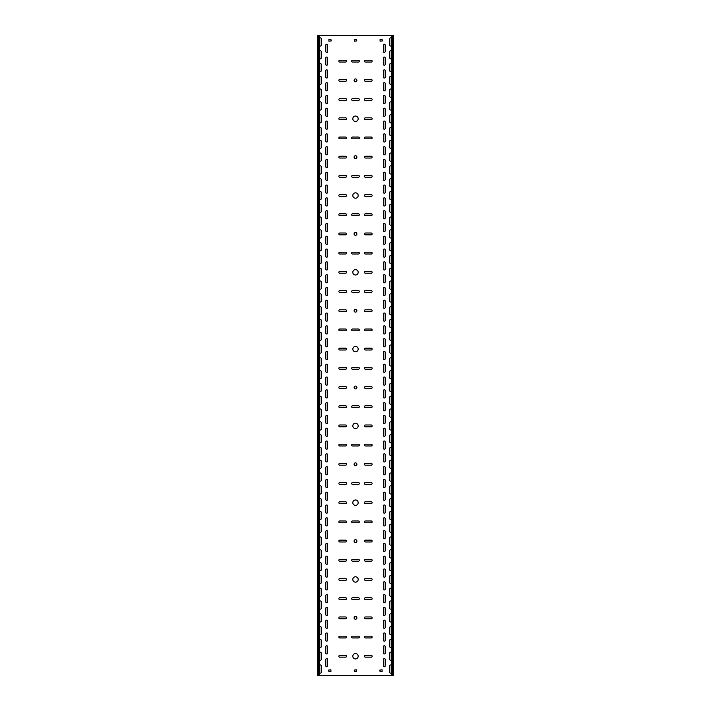 <?xml version="1.0" encoding="UTF-8"?>
<svg xmlns="http://www.w3.org/2000/svg" width="711" height="711" viewBox="0 0 711 711"><rect width="100%" height="100%" fill="white"/><g stroke="black" fill="none" stroke-linecap="round" stroke-linejoin="round"><path stroke-width="1.07" d="M355.5 346.417A2.684 2.684 0 0 0 352.816 349.101A2.684 2.684 0 0 0 355.5 351.785A2.684 2.684 0 0 0 358.184 349.101A2.684 2.684 0 0 0 355.5 346.417M355.5 423.205A2.684 2.684 0 0 0 352.816 425.889A2.684 2.684 0 0 0 355.5 428.573A2.684 2.684 0 0 0 358.184 425.889A2.684 2.684 0 0 0 355.5 423.205M355.5 386.091A1.404 1.404 0 0 0 354.096 387.495A1.404 1.404 0 0 0 355.5 388.899A1.404 1.404 0 0 0 356.904 387.495A1.404 1.404 0 0 0 355.5 386.091M355.5 269.629A2.684 2.684 0 0 0 352.816 272.313A2.684 2.684 0 0 0 355.5 274.997A2.684 2.684 0 0 0 358.184 272.313A2.684 2.684 0 0 0 355.5 269.629M355.5 232.515A1.404 1.404 0 0 0 354.096 233.919A1.404 1.404 0 0 0 355.5 235.323A1.404 1.404 0 0 0 356.904 233.919A1.404 1.404 0 0 0 355.5 232.515M355.5 309.303A1.404 1.404 0 0 0 354.096 310.707A1.404 1.404 0 0 0 355.5 312.111A1.404 1.404 0 0 0 356.904 310.707A1.404 1.404 0 0 0 355.5 309.303M355.5 576.781A2.684 2.684 0 0 0 352.816 579.465A2.684 2.684 0 0 0 355.5 582.149A2.684 2.684 0 0 0 358.184 579.465A2.684 2.684 0 0 0 355.5 576.781M355.5 539.667A1.404 1.404 0 0 0 354.096 541.071A1.404 1.404 0 0 0 355.5 542.475A1.404 1.404 0 0 0 356.904 541.071A1.404 1.404 0 0 0 355.5 539.667M355.5 616.455A1.404 1.404 0 0 0 354.096 617.859A1.404 1.404 0 0 0 355.5 619.263A1.404 1.404 0 0 0 356.904 617.859A1.404 1.404 0 0 0 355.5 616.455M355.5 462.879A1.404 1.404 0 0 0 354.096 464.283A1.404 1.404 0 0 0 355.5 465.687A1.404 1.404 0 0 0 356.904 464.283A1.404 1.404 0 0 0 355.5 462.879M355.5 499.993A2.684 2.684 0 0 0 352.816 502.677A2.684 2.684 0 0 0 355.5 505.361A2.684 2.684 0 0 0 358.184 502.677A2.684 2.684 0 0 0 355.5 499.993M355.5 78.939A1.404 1.404 0 0 0 354.096 80.343A1.404 1.404 0 0 0 355.5 81.747A1.404 1.404 0 0 0 356.904 80.343A1.404 1.404 0 0 0 355.5 78.939M355.5 116.053A2.684 2.684 0 0 0 352.816 118.737A2.684 2.684 0 0 0 355.5 121.421A2.684 2.684 0 0 0 358.184 118.737A2.684 2.684 0 0 0 355.5 116.053M355.5 192.841A2.684 2.684 0 0 0 352.816 195.525A2.684 2.684 0 0 0 355.5 198.209A2.684 2.684 0 0 0 358.184 195.525A2.684 2.684 0 0 0 355.5 192.841M355.5 155.727A1.404 1.404 0 0 0 354.096 157.131A1.404 1.404 0 0 0 355.5 158.535A1.404 1.404 0 0 0 356.904 157.131A1.404 1.404 0 0 0 355.5 155.727M355.5 653.569A2.684 2.684 0 0 0 352.816 656.253A2.684 2.684 0 0 0 355.5 658.937A2.684 2.684 0 0 0 358.184 656.253A2.684 2.684 0 0 0 355.5 653.569M326.705 385.193A0.898 0.898 0 0 0 327.602 384.296L327.602 377.897A0.898 0.898 0 0 0 326.705 376.999A0.898 0.898 0 0 0 325.807 377.897L325.807 384.296A0.898 0.898 0 0 0 326.705 385.193M384.296 397.991A0.898 0.898 0 0 0 385.193 397.094L385.193 390.695A0.898 0.898 0 0 0 384.296 389.797A0.898 0.898 0 0 0 383.398 390.695L383.398 397.094A0.898 0.898 0 0 0 384.296 397.991M326.705 397.991A0.898 0.898 0 0 0 327.602 397.094L327.602 390.695A0.898 0.898 0 0 0 326.705 389.797A0.898 0.898 0 0 0 325.807 390.695L325.807 397.094A0.898 0.898 0 0 0 326.705 397.991M384.296 423.587A0.898 0.898 0 0 0 385.193 422.69L385.193 416.291A0.898 0.898 0 0 0 384.296 415.393A0.898 0.898 0 0 0 383.398 416.291L383.398 422.69A0.898 0.898 0 0 0 384.296 423.587M326.705 359.597A0.898 0.898 0 0 0 327.602 358.7L327.602 352.3A0.898 0.898 0 0 0 326.705 351.403A0.898 0.898 0 0 0 325.807 352.3L325.807 358.7A0.898 0.898 0 0 0 326.705 359.597M384.296 372.395A0.898 0.898 0 0 0 385.193 371.498L385.193 365.099A0.898 0.898 0 0 0 384.296 364.201A0.898 0.898 0 0 0 383.398 365.099L383.398 371.498A0.898 0.898 0 0 0 384.296 372.395M326.705 372.395A0.898 0.898 0 0 0 327.602 371.498L327.602 365.099A0.898 0.898 0 0 0 326.705 364.201A0.898 0.898 0 0 0 325.807 365.099L325.807 371.498A0.898 0.898 0 0 0 326.705 372.395M384.296 385.193A0.898 0.898 0 0 0 385.193 384.296L385.193 377.897A0.898 0.898 0 0 0 384.296 376.999A0.898 0.898 0 0 0 383.398 377.897L383.398 384.296A0.898 0.898 0 0 0 384.296 385.193M326.705 436.385A0.898 0.898 0 0 0 327.602 435.488L327.602 429.089A0.898 0.898 0 0 0 326.705 428.191A0.898 0.898 0 0 0 325.807 429.089L325.807 435.488A0.898 0.898 0 0 0 326.705 436.385M384.296 461.981A0.898 0.898 0 0 0 385.193 461.083L385.193 454.685A0.898 0.898 0 0 0 384.296 453.787A0.898 0.898 0 0 0 383.398 454.685L383.398 461.083A0.898 0.898 0 0 0 384.296 461.981M326.705 449.183A0.898 0.898 0 0 0 327.602 448.286L327.602 441.887A0.898 0.898 0 0 0 326.705 440.989A0.898 0.898 0 0 0 325.807 441.887L325.807 448.286A0.898 0.898 0 0 0 326.705 449.183M384.296 474.779A0.898 0.898 0 0 0 385.193 473.882L385.193 467.483A0.898 0.898 0 0 0 384.296 466.585A0.898 0.898 0 0 0 383.398 467.483L383.398 473.882A0.898 0.898 0 0 0 384.296 474.779M326.705 410.789A0.898 0.898 0 0 0 327.602 409.892L327.602 403.493A0.898 0.898 0 0 0 326.705 402.595A0.898 0.898 0 0 0 325.807 403.493L325.807 409.892A0.898 0.898 0 0 0 326.705 410.789M384.296 436.385A0.898 0.898 0 0 0 385.193 435.488L385.193 429.089A0.898 0.898 0 0 0 384.296 428.191A0.898 0.898 0 0 0 383.398 429.089L383.398 435.488A0.898 0.898 0 0 0 384.296 436.385M326.705 423.587A0.898 0.898 0 0 0 327.602 422.69L327.602 416.291A0.898 0.898 0 0 0 326.705 415.393A0.898 0.898 0 0 0 325.807 416.291L325.807 422.69A0.898 0.898 0 0 0 326.705 423.587M384.296 449.183A0.898 0.898 0 0 0 385.193 448.286L385.193 441.887A0.898 0.898 0 0 0 384.296 440.989A0.898 0.898 0 0 0 383.398 441.887L383.398 448.286A0.898 0.898 0 0 0 384.296 449.183M326.705 282.809A0.898 0.898 0 0 0 327.602 281.911L327.602 275.512A0.898 0.898 0 0 0 326.705 274.615A0.898 0.898 0 0 0 325.807 275.512L325.807 281.911A0.898 0.898 0 0 0 326.705 282.809M384.296 295.607A0.898 0.898 0 0 0 385.193 294.71L385.193 288.31A0.898 0.898 0 0 0 384.296 287.413A0.898 0.898 0 0 0 383.398 288.31L383.398 294.71A0.898 0.898 0 0 0 384.296 295.607M326.705 295.607A0.898 0.898 0 0 0 327.602 294.71L327.602 288.31A0.898 0.898 0 0 0 326.705 287.413A0.898 0.898 0 0 0 325.807 288.31L325.807 294.71A0.898 0.898 0 0 0 326.705 295.607M384.296 308.405A0.898 0.898 0 0 0 385.193 307.507L385.193 301.109A0.898 0.898 0 0 0 384.296 300.211A0.898 0.898 0 0 0 383.398 301.109L383.398 307.507A0.898 0.898 0 0 0 384.296 308.405M326.705 257.213A0.898 0.898 0 0 0 327.602 256.315L327.602 249.917A0.898 0.898 0 0 0 326.705 249.019A0.898 0.898 0 0 0 325.807 249.917L325.807 256.315A0.898 0.898 0 0 0 326.705 257.213M384.296 270.011A0.898 0.898 0 0 0 385.193 269.114L385.193 262.715A0.898 0.898 0 0 0 384.296 261.817A0.898 0.898 0 0 0 383.398 262.715L383.398 269.114A0.898 0.898 0 0 0 384.296 270.011M326.705 270.011A0.898 0.898 0 0 0 327.602 269.114L327.602 262.715A0.898 0.898 0 0 0 326.705 261.817A0.898 0.898 0 0 0 325.807 262.715L325.807 269.114A0.898 0.898 0 0 0 326.705 270.011M384.296 282.809A0.898 0.898 0 0 0 385.193 281.911L385.193 275.512A0.898 0.898 0 0 0 384.296 274.615A0.898 0.898 0 0 0 383.398 275.512L383.398 281.911A0.898 0.898 0 0 0 384.296 282.809M326.705 334.001A0.898 0.898 0 0 0 327.602 333.103L327.602 326.705A0.898 0.898 0 0 0 326.705 325.807A0.898 0.898 0 0 0 325.807 326.705L325.807 333.103A0.898 0.898 0 0 0 326.705 334.001M384.296 346.799A0.898 0.898 0 0 0 385.193 345.901L385.193 339.502A0.898 0.898 0 0 0 384.296 338.605A0.898 0.898 0 0 0 383.398 339.502L383.398 345.901A0.898 0.898 0 0 0 384.296 346.799M326.705 346.799A0.898 0.898 0 0 0 327.602 345.901L327.602 339.502A0.898 0.898 0 0 0 326.705 338.605A0.898 0.898 0 0 0 325.807 339.502L325.807 345.901A0.898 0.898 0 0 0 326.705 346.799M384.296 359.597A0.898 0.898 0 0 0 385.193 358.7L385.193 352.3A0.898 0.898 0 0 0 384.296 351.403A0.898 0.898 0 0 0 383.398 352.3L383.398 358.7A0.898 0.898 0 0 0 384.296 359.597M326.705 308.405A0.898 0.898 0 0 0 327.602 307.507L327.602 301.109A0.898 0.898 0 0 0 326.705 300.211A0.898 0.898 0 0 0 325.807 301.109L325.807 307.507A0.898 0.898 0 0 0 326.705 308.405M384.296 321.203A0.898 0.898 0 0 0 385.193 320.305L385.193 313.906A0.898 0.898 0 0 0 384.296 313.009A0.898 0.898 0 0 0 383.398 313.906L383.398 320.305A0.898 0.898 0 0 0 384.296 321.203M326.705 321.203A0.898 0.898 0 0 0 327.602 320.305L327.602 313.906A0.898 0.898 0 0 0 326.705 313.009A0.898 0.898 0 0 0 325.807 313.906L325.807 320.305A0.898 0.898 0 0 0 326.705 321.203M384.296 334.001A0.898 0.898 0 0 0 385.193 333.103L385.193 326.705A0.898 0.898 0 0 0 384.296 325.807A0.898 0.898 0 0 0 383.398 326.705L383.398 333.103A0.898 0.898 0 0 0 384.296 334.001M326.705 589.961A0.898 0.898 0 0 0 327.602 589.063L327.602 582.665A0.898 0.898 0 0 0 326.705 581.767A0.898 0.898 0 0 0 325.807 582.665L325.807 589.063A0.898 0.898 0 0 0 326.705 589.961M384.296 615.557A0.898 0.898 0 0 0 385.193 614.66L385.193 608.26A0.898 0.898 0 0 0 384.296 607.363A0.898 0.898 0 0 0 383.398 608.26L383.398 614.66A0.898 0.898 0 0 0 384.296 615.557M326.705 602.759A0.898 0.898 0 0 0 327.602 601.862L327.602 595.462A0.898 0.898 0 0 0 326.705 594.565A0.898 0.898 0 0 0 325.807 595.462L325.807 601.862A0.898 0.898 0 0 0 326.705 602.759M384.296 628.355A0.898 0.898 0 0 0 385.193 627.457L385.193 621.058A0.898 0.898 0 0 0 384.296 620.161A0.898 0.898 0 0 0 383.398 621.058L383.398 627.457A0.898 0.898 0 0 0 384.296 628.355M326.705 564.365A0.898 0.898 0 0 0 327.602 563.467L327.602 557.068A0.898 0.898 0 0 0 326.705 556.171A0.898 0.898 0 0 0 325.807 557.068L325.807 563.467A0.898 0.898 0 0 0 326.705 564.365M384.296 589.961A0.898 0.898 0 0 0 385.193 589.063L385.193 582.665A0.898 0.898 0 0 0 384.296 581.767A0.898 0.898 0 0 0 383.398 582.665L383.398 589.063A0.898 0.898 0 0 0 384.296 589.961M326.705 577.163A0.898 0.898 0 0 0 327.602 576.265L327.602 569.867A0.898 0.898 0 0 0 326.705 568.969A0.898 0.898 0 0 0 325.807 569.867L325.807 576.265A0.898 0.898 0 0 0 326.705 577.163M384.296 602.759A0.898 0.898 0 0 0 385.193 601.862L385.193 595.462A0.898 0.898 0 0 0 384.296 594.565A0.898 0.898 0 0 0 383.398 595.462L383.398 601.862A0.898 0.898 0 0 0 384.296 602.759M384.296 666.749A0.898 0.898 0 0 0 385.193 665.852L385.193 659.452A0.898 0.898 0 0 0 384.296 658.555A0.898 0.898 0 0 0 383.398 659.452L383.398 665.852A0.898 0.898 0 0 0 384.296 666.749M326.705 653.951A0.898 0.898 0 0 0 327.602 653.053L327.602 646.655A0.898 0.898 0 0 0 326.705 645.757A0.898 0.898 0 0 0 325.807 646.655L325.807 653.053A0.898 0.898 0 0 0 326.705 653.951M384.296 410.789A0.898 0.898 0 0 0 385.193 409.892L385.193 403.493A0.898 0.898 0 0 0 384.296 402.595A0.898 0.898 0 0 0 383.398 403.493L383.398 409.892A0.898 0.898 0 0 0 384.296 410.789M326.705 641.153A0.898 0.898 0 0 0 327.602 640.255L327.602 633.857A0.898 0.898 0 0 0 326.705 632.959A0.898 0.898 0 0 0 325.807 633.857L325.807 640.255A0.898 0.898 0 0 0 326.705 641.153M326.705 615.557A0.898 0.898 0 0 0 327.602 614.66L327.602 608.26A0.898 0.898 0 0 0 326.705 607.363A0.898 0.898 0 0 0 325.807 608.26L325.807 614.66A0.898 0.898 0 0 0 326.705 615.557M384.296 641.153A0.898 0.898 0 0 0 385.193 640.255L385.193 633.857A0.898 0.898 0 0 0 384.296 632.959A0.898 0.898 0 0 0 383.398 633.857L383.398 640.255A0.898 0.898 0 0 0 384.296 641.153M326.705 628.355A0.898 0.898 0 0 0 327.602 627.457L327.602 621.058A0.898 0.898 0 0 0 326.705 620.161A0.898 0.898 0 0 0 325.807 621.058L325.807 627.457A0.898 0.898 0 0 0 326.705 628.355M384.296 653.951A0.898 0.898 0 0 0 385.193 653.053L385.193 646.655A0.898 0.898 0 0 0 384.296 645.757A0.898 0.898 0 0 0 383.398 646.655L383.398 653.053A0.898 0.898 0 0 0 384.296 653.951M326.705 487.577A0.898 0.898 0 0 0 327.602 486.68L327.602 480.281A0.898 0.898 0 0 0 326.705 479.383A0.898 0.898 0 0 0 325.807 480.281L325.807 486.68A0.898 0.898 0 0 0 326.705 487.577M384.296 513.173A0.898 0.898 0 0 0 385.193 512.275L385.193 505.877A0.898 0.898 0 0 0 384.296 504.979A0.898 0.898 0 0 0 383.398 505.877L383.398 512.275A0.898 0.898 0 0 0 384.296 513.173M326.705 500.375A0.898 0.898 0 0 0 327.602 499.478L327.602 493.078A0.898 0.898 0 0 0 326.705 492.181A0.898 0.898 0 0 0 325.807 493.078L325.807 499.478A0.898 0.898 0 0 0 326.705 500.375M384.296 525.971A0.898 0.898 0 0 0 385.193 525.073L385.193 518.675A0.898 0.898 0 0 0 384.296 517.777A0.898 0.898 0 0 0 383.398 518.675L383.398 525.073A0.898 0.898 0 0 0 384.296 525.971M326.705 461.981A0.898 0.898 0 0 0 327.602 461.083L327.602 454.685A0.898 0.898 0 0 0 326.705 453.787A0.898 0.898 0 0 0 325.807 454.685L325.807 461.083A0.898 0.898 0 0 0 326.705 461.981M384.296 487.577A0.898 0.898 0 0 0 385.193 486.68L385.193 480.281A0.898 0.898 0 0 0 384.296 479.383A0.898 0.898 0 0 0 383.398 480.281L383.398 486.68A0.898 0.898 0 0 0 384.296 487.577M326.705 474.779A0.898 0.898 0 0 0 327.602 473.882L327.602 467.483A0.898 0.898 0 0 0 326.705 466.585A0.898 0.898 0 0 0 325.807 467.483L325.807 473.882A0.898 0.898 0 0 0 326.705 474.779M384.296 500.375A0.898 0.898 0 0 0 385.193 499.478L385.193 493.078A0.898 0.898 0 0 0 384.296 492.181A0.898 0.898 0 0 0 383.398 493.078L383.398 499.478A0.898 0.898 0 0 0 384.296 500.375M326.705 538.769A0.898 0.898 0 0 0 327.602 537.872L327.602 531.472A0.898 0.898 0 0 0 326.705 530.575A0.898 0.898 0 0 0 325.807 531.472L325.807 537.872A0.898 0.898 0 0 0 326.705 538.769M384.296 564.365A0.898 0.898 0 0 0 385.193 563.467L385.193 557.068A0.898 0.898 0 0 0 384.296 556.171A0.898 0.898 0 0 0 383.398 557.068L383.398 563.467A0.898 0.898 0 0 0 384.296 564.365M326.705 551.567A0.898 0.898 0 0 0 327.602 550.67L327.602 544.27A0.898 0.898 0 0 0 326.705 543.373A0.898 0.898 0 0 0 325.807 544.27L325.807 550.67A0.898 0.898 0 0 0 326.705 551.567M384.296 577.163A0.898 0.898 0 0 0 385.193 576.265L385.193 569.867A0.898 0.898 0 0 0 384.296 568.969A0.898 0.898 0 0 0 383.398 569.867L383.398 576.265A0.898 0.898 0 0 0 384.296 577.163M326.705 513.173A0.898 0.898 0 0 0 327.602 512.275L327.602 505.877A0.898 0.898 0 0 0 326.705 504.979A0.898 0.898 0 0 0 325.807 505.877L325.807 512.275A0.898 0.898 0 0 0 326.705 513.173M384.296 538.769A0.898 0.898 0 0 0 385.193 537.872L385.193 531.472A0.898 0.898 0 0 0 384.296 530.575A0.898 0.898 0 0 0 383.398 531.472L383.398 537.872A0.898 0.898 0 0 0 384.296 538.769M326.705 525.971A0.898 0.898 0 0 0 327.602 525.073L327.602 518.675A0.898 0.898 0 0 0 326.705 517.777A0.898 0.898 0 0 0 325.807 518.675L325.807 525.073A0.898 0.898 0 0 0 326.705 525.971M384.296 551.567A0.898 0.898 0 0 0 385.193 550.67L385.193 544.27A0.898 0.898 0 0 0 384.296 543.373A0.898 0.898 0 0 0 383.398 544.27L383.398 550.67A0.898 0.898 0 0 0 384.296 551.567M384.296 52.445A0.898 0.898 0 0 0 385.193 51.547L385.193 45.148A0.898 0.898 0 0 0 384.296 44.251A0.898 0.898 0 0 0 383.398 45.148L383.398 51.547A0.898 0.898 0 0 0 384.296 52.445M326.705 180.425A0.898 0.898 0 0 0 327.602 179.528L327.602 173.129A0.898 0.898 0 0 0 326.705 172.231A0.898 0.898 0 0 0 325.807 173.129L325.807 179.528A0.898 0.898 0 0 0 326.705 180.425M384.296 193.223A0.898 0.898 0 0 0 385.193 192.326L385.193 185.927A0.898 0.898 0 0 0 384.296 185.029A0.898 0.898 0 0 0 383.398 185.927L383.398 192.326A0.898 0.898 0 0 0 384.296 193.223M326.705 193.223A0.898 0.898 0 0 0 327.602 192.326L327.602 185.927A0.898 0.898 0 0 0 326.705 185.029A0.898 0.898 0 0 0 325.807 185.927L325.807 192.326A0.898 0.898 0 0 0 326.705 193.223M384.296 206.021A0.898 0.898 0 0 0 385.193 205.124L385.193 198.725A0.898 0.898 0 0 0 384.296 197.827A0.898 0.898 0 0 0 383.398 198.725L383.398 205.124A0.898 0.898 0 0 0 384.296 206.021M326.705 154.829A0.898 0.898 0 0 0 327.602 153.931L327.602 147.532A0.898 0.898 0 0 0 326.705 146.635A0.898 0.898 0 0 0 325.807 147.532L325.807 153.931A0.898 0.898 0 0 0 326.705 154.829M384.296 167.627A0.898 0.898 0 0 0 385.193 166.73L385.193 160.331A0.898 0.898 0 0 0 384.296 159.433A0.898 0.898 0 0 0 383.398 160.331L383.398 166.73A0.898 0.898 0 0 0 384.296 167.627M326.705 167.627A0.898 0.898 0 0 0 327.602 166.73L327.602 160.331A0.898 0.898 0 0 0 326.705 159.433A0.898 0.898 0 0 0 325.807 160.331L325.807 166.73A0.898 0.898 0 0 0 326.705 167.627M384.296 180.425A0.898 0.898 0 0 0 385.193 179.528L385.193 173.129A0.898 0.898 0 0 0 384.296 172.231A0.898 0.898 0 0 0 383.398 173.129L383.398 179.528A0.898 0.898 0 0 0 384.296 180.425M326.705 231.617A0.898 0.898 0 0 0 327.602 230.72L327.602 224.321A0.898 0.898 0 0 0 326.705 223.423A0.898 0.898 0 0 0 325.807 224.321L325.807 230.72A0.898 0.898 0 0 0 326.705 231.617M384.296 244.415A0.898 0.898 0 0 0 385.193 243.518L385.193 237.119A0.898 0.898 0 0 0 384.296 236.221A0.898 0.898 0 0 0 383.398 237.119L383.398 243.518A0.898 0.898 0 0 0 384.296 244.415M326.705 244.415A0.898 0.898 0 0 0 327.602 243.518L327.602 237.119A0.898 0.898 0 0 0 326.705 236.221A0.898 0.898 0 0 0 325.807 237.119L325.807 243.518A0.898 0.898 0 0 0 326.705 244.415M384.296 257.213A0.898 0.898 0 0 0 385.193 256.315L385.193 249.917A0.898 0.898 0 0 0 384.296 249.019A0.898 0.898 0 0 0 383.398 249.917L383.398 256.315A0.898 0.898 0 0 0 384.296 257.213M326.705 206.021A0.898 0.898 0 0 0 327.602 205.124L327.602 198.725A0.898 0.898 0 0 0 326.705 197.827A0.898 0.898 0 0 0 325.807 198.725L325.807 205.124A0.898 0.898 0 0 0 326.705 206.021M384.296 218.819A0.898 0.898 0 0 0 385.193 217.922L385.193 211.523A0.898 0.898 0 0 0 384.296 210.625A0.898 0.898 0 0 0 383.398 211.523L383.398 217.922A0.898 0.898 0 0 0 384.296 218.819M326.705 218.819A0.898 0.898 0 0 0 327.602 217.922L327.602 211.523A0.898 0.898 0 0 0 326.705 210.625A0.898 0.898 0 0 0 325.807 211.523L325.807 217.922A0.898 0.898 0 0 0 326.705 218.819M384.296 231.617A0.898 0.898 0 0 0 385.193 230.72L385.193 224.321A0.898 0.898 0 0 0 384.296 223.423A0.898 0.898 0 0 0 383.398 224.321L383.398 230.72A0.898 0.898 0 0 0 384.296 231.617M326.705 78.041A0.898 0.898 0 0 0 327.602 77.144L327.602 70.745A0.898 0.898 0 0 0 326.705 69.847A0.898 0.898 0 0 0 325.807 70.745L325.807 77.144A0.898 0.898 0 0 0 326.705 78.041M384.296 90.839A0.898 0.898 0 0 0 385.193 89.942L385.193 83.543A0.898 0.898 0 0 0 384.296 82.645A0.898 0.898 0 0 0 383.398 83.543L383.398 89.942A0.898 0.898 0 0 0 384.296 90.839M326.705 90.839A0.898 0.898 0 0 0 327.602 89.942L327.602 83.543A0.898 0.898 0 0 0 326.705 82.645A0.898 0.898 0 0 0 325.807 83.543L325.807 89.942A0.898 0.898 0 0 0 326.705 90.839M384.296 103.637A0.898 0.898 0 0 0 385.193 102.739L385.193 96.341A0.898 0.898 0 0 0 384.296 95.443A0.898 0.898 0 0 0 383.398 96.341L383.398 102.739A0.898 0.898 0 0 0 384.296 103.637M326.705 52.445A0.898 0.898 0 0 0 327.602 51.547L327.602 45.148A0.898 0.898 0 0 0 326.705 44.251A0.898 0.898 0 0 0 325.807 45.148L325.807 51.547A0.898 0.898 0 0 0 326.705 52.445M384.296 65.243A0.898 0.898 0 0 0 385.193 64.346L385.193 57.947A0.898 0.898 0 0 0 384.296 57.049A0.898 0.898 0 0 0 383.398 57.947L383.398 64.346A0.898 0.898 0 0 0 384.296 65.243M326.705 65.243A0.898 0.898 0 0 0 327.602 64.346L327.602 57.947A0.898 0.898 0 0 0 326.705 57.049A0.898 0.898 0 0 0 325.807 57.947L325.807 64.346A0.898 0.898 0 0 0 326.705 65.243M384.296 78.041A0.898 0.898 0 0 0 385.193 77.144L385.193 70.745A0.898 0.898 0 0 0 384.296 69.847A0.898 0.898 0 0 0 383.398 70.745L383.398 77.144A0.898 0.898 0 0 0 384.296 78.041M326.705 129.233A0.898 0.898 0 0 0 327.602 128.336L327.602 121.936A0.898 0.898 0 0 0 326.705 121.039A0.898 0.898 0 0 0 325.807 121.936L325.807 128.336A0.898 0.898 0 0 0 326.705 129.233M384.296 142.031A0.898 0.898 0 0 0 385.193 141.134L385.193 134.734A0.898 0.898 0 0 0 384.296 133.837A0.898 0.898 0 0 0 383.398 134.734L383.398 141.134A0.898 0.898 0 0 0 384.296 142.031M326.705 142.031A0.898 0.898 0 0 0 327.602 141.134L327.602 134.734A0.898 0.898 0 0 0 326.705 133.837A0.898 0.898 0 0 0 325.807 134.734L325.807 141.134A0.898 0.898 0 0 0 326.705 142.031M384.296 154.829A0.898 0.898 0 0 0 385.193 153.931L385.193 147.532A0.898 0.898 0 0 0 384.296 146.635A0.898 0.898 0 0 0 383.398 147.532L383.398 153.931A0.898 0.898 0 0 0 384.296 154.829M326.705 103.637A0.898 0.898 0 0 0 327.602 102.739L327.602 96.341A0.898 0.898 0 0 0 326.705 95.443A0.898 0.898 0 0 0 325.807 96.341L325.807 102.739A0.898 0.898 0 0 0 326.705 103.637M384.296 116.435A0.898 0.898 0 0 0 385.193 115.538L385.193 109.139A0.898 0.898 0 0 0 384.296 108.241A0.898 0.898 0 0 0 383.398 109.139L383.398 115.538A0.898 0.898 0 0 0 384.296 116.435M326.705 116.435A0.898 0.898 0 0 0 327.602 115.538L327.602 109.139A0.898 0.898 0 0 0 326.705 108.241A0.898 0.898 0 0 0 325.807 109.139L325.807 115.538A0.898 0.898 0 0 0 326.705 116.435M384.296 129.233A0.898 0.898 0 0 0 385.193 128.336L385.193 121.936A0.898 0.898 0 0 0 384.296 121.039A0.898 0.898 0 0 0 383.398 121.936L383.398 128.336A0.898 0.898 0 0 0 384.296 129.233M326.705 666.749A0.898 0.898 0 0 0 327.602 665.852L327.602 659.452A0.898 0.898 0 0 0 326.705 658.555A0.898 0.898 0 0 0 325.807 659.452L325.807 665.852A0.898 0.898 0 0 0 326.705 666.749M319.666 391.326A0.898 0.898 0 0 0 321.203 390.695L321.203 384.296A0.898 0.898 0 0 0 319.666 383.664M391.334 396.462A0.898 0.898 0 0 0 389.797 397.094L389.797 403.493A0.898 0.898 0 0 0 391.334 404.124M319.666 404.124A0.898 0.898 0 0 0 321.203 403.493L321.203 397.094A0.898 0.898 0 0 0 319.666 396.462M391.334 409.26A0.898 0.898 0 0 0 389.797 409.892L389.797 416.291A0.898 0.898 0 0 0 391.334 416.922M319.666 365.73A0.898 0.898 0 0 0 321.203 365.099L321.203 358.7A0.898 0.898 0 0 0 319.666 358.068M391.334 370.866A0.898 0.898 0 0 0 389.797 371.498L389.797 377.897A0.898 0.898 0 0 0 391.334 378.528M319.666 378.528A0.898 0.898 0 0 0 321.203 377.897L321.203 371.498A0.898 0.898 0 0 0 319.666 370.866M391.334 383.664A0.898 0.898 0 0 0 389.797 384.296L389.797 390.695A0.898 0.898 0 0 0 391.334 391.326M319.666 442.518A0.898 0.898 0 0 0 321.203 441.887L321.203 435.488A0.898 0.898 0 0 0 319.666 434.856M391.334 447.654A0.898 0.898 0 0 0 389.797 448.286L389.797 454.685A0.898 0.898 0 0 0 391.334 455.316M319.666 455.316A0.898 0.898 0 0 0 321.203 454.685L321.203 448.286A0.898 0.898 0 0 0 319.666 447.654M391.334 460.452A0.898 0.898 0 0 0 389.797 461.083L389.797 467.483A0.898 0.898 0 0 0 391.334 468.114M319.666 416.922A0.898 0.898 0 0 0 321.203 416.291L321.203 409.892A0.898 0.898 0 0 0 319.666 409.26M391.334 422.058A0.898 0.898 0 0 0 389.797 422.69L389.797 429.089A0.898 0.898 0 0 0 391.334 429.72M319.666 429.72A0.898 0.898 0 0 0 321.203 429.089L321.203 422.69A0.898 0.898 0 0 0 319.666 422.058M391.334 434.856A0.898 0.898 0 0 0 389.797 435.488L389.797 441.887A0.898 0.898 0 0 0 391.334 442.518M319.666 288.942A0.898 0.898 0 0 0 321.203 288.31L321.203 281.911A0.898 0.898 0 0 0 319.666 281.28M391.334 294.078A0.898 0.898 0 0 0 389.797 294.71L389.797 301.109A0.898 0.898 0 0 0 391.334 301.74M319.666 301.74A0.898 0.898 0 0 0 321.203 301.109L321.203 294.71A0.898 0.898 0 0 0 319.666 294.078M391.334 306.876A0.898 0.898 0 0 0 389.797 307.507L389.797 313.906A0.898 0.898 0 0 0 391.334 314.538M319.666 263.346A0.898 0.898 0 0 0 321.203 262.715L321.203 256.315A0.898 0.898 0 0 0 319.666 255.684M391.334 268.482A0.898 0.898 0 0 0 389.797 269.114L389.797 275.512A0.898 0.898 0 0 0 391.334 276.144M319.666 276.144A0.898 0.898 0 0 0 321.203 275.512L321.203 269.114A0.898 0.898 0 0 0 319.666 268.482M391.334 281.28A0.898 0.898 0 0 0 389.797 281.911L389.797 288.31A0.898 0.898 0 0 0 391.334 288.942M319.666 340.134A0.898 0.898 0 0 0 321.203 339.502L321.203 333.103A0.898 0.898 0 0 0 319.666 332.472M391.334 345.27A0.898 0.898 0 0 0 389.797 345.901L389.797 352.3A0.898 0.898 0 0 0 391.334 352.932M319.666 352.932A0.898 0.898 0 0 0 321.203 352.3L321.203 345.901A0.898 0.898 0 0 0 319.666 345.27M391.334 358.068A0.898 0.898 0 0 0 389.797 358.7L389.797 365.099A0.898 0.898 0 0 0 391.334 365.73M319.666 314.538A0.898 0.898 0 0 0 321.203 313.906L321.203 307.507A0.898 0.898 0 0 0 319.666 306.876M391.334 319.674A0.898 0.898 0 0 0 389.797 320.305L389.797 326.705A0.898 0.898 0 0 0 391.334 327.336M319.666 327.336A0.898 0.898 0 0 0 321.203 326.705L321.203 320.305A0.898 0.898 0 0 0 319.666 319.674M391.334 332.472A0.898 0.898 0 0 0 389.797 333.103L389.797 339.502A0.898 0.898 0 0 0 391.334 340.134M319.666 596.094A0.898 0.898 0 0 0 321.203 595.462L321.203 589.063A0.898 0.898 0 0 0 319.666 588.432M391.334 601.23A0.898 0.898 0 0 0 389.797 601.862L389.797 608.26A0.898 0.898 0 0 0 391.334 608.892M319.666 608.892A0.898 0.898 0 0 0 321.203 608.26L321.203 601.862A0.898 0.898 0 0 0 319.666 601.23M391.334 614.028A0.898 0.898 0 0 0 389.797 614.66L389.797 621.058A0.898 0.898 0 0 0 391.334 621.69M319.666 570.498A0.898 0.898 0 0 0 321.203 569.867L321.203 563.467A0.898 0.898 0 0 0 319.666 562.836M391.334 575.634A0.898 0.898 0 0 0 389.797 576.265L389.797 582.665A0.898 0.898 0 0 0 391.334 583.296M319.666 583.296A0.898 0.898 0 0 0 321.203 582.665L321.203 576.265A0.898 0.898 0 0 0 319.666 575.634M391.334 588.432A0.898 0.898 0 0 0 389.797 589.063L389.797 595.462A0.898 0.898 0 0 0 391.334 596.094M319.666 647.286A0.898 0.898 0 0 0 321.203 646.655L321.203 640.255A0.898 0.898 0 0 0 319.666 639.624M391.334 652.422A0.898 0.898 0 0 0 389.797 653.053L389.797 659.452A0.898 0.898 0 0 0 391.334 660.084M319.666 660.084A0.898 0.898 0 0 0 321.203 659.452L321.203 653.053A0.898 0.898 0 0 0 319.666 652.422M391.334 665.22A0.898 0.898 0 0 0 389.797 665.852L389.797 672.25A0.898 0.898 0 0 0 391.334 672.882M319.666 621.69A0.898 0.898 0 0 0 321.203 621.058L321.203 614.66A0.898 0.898 0 0 0 319.666 614.028M391.334 626.826A0.898 0.898 0 0 0 389.797 627.457L389.797 633.857A0.898 0.898 0 0 0 391.334 634.488M319.666 634.488A0.898 0.898 0 0 0 321.203 633.857L321.203 627.457A0.898 0.898 0 0 0 319.666 626.826M391.334 639.624A0.898 0.898 0 0 0 389.797 640.255L389.797 646.655A0.898 0.898 0 0 0 391.334 647.286M319.666 493.71A0.898 0.898 0 0 0 321.203 493.078L321.203 486.68A0.898 0.898 0 0 0 319.666 486.048M391.334 498.846A0.898 0.898 0 0 0 389.797 499.478L389.797 505.877A0.898 0.898 0 0 0 391.334 506.508M319.666 506.508A0.898 0.898 0 0 0 321.203 505.877L321.203 499.478A0.898 0.898 0 0 0 319.666 498.846M391.334 511.644A0.898 0.898 0 0 0 389.797 512.275L389.797 518.675A0.898 0.898 0 0 0 391.334 519.306M319.666 468.114A0.898 0.898 0 0 0 321.203 467.483L321.203 461.083A0.898 0.898 0 0 0 319.666 460.452M391.334 473.25A0.898 0.898 0 0 0 389.797 473.882L389.797 480.281A0.898 0.898 0 0 0 391.334 480.912M319.666 480.912A0.898 0.898 0 0 0 321.203 480.281L321.203 473.882A0.898 0.898 0 0 0 319.666 473.25M391.334 486.048A0.898 0.898 0 0 0 389.797 486.68L389.797 493.078A0.898 0.898 0 0 0 391.334 493.71M319.666 544.902A0.898 0.898 0 0 0 321.203 544.27L321.203 537.872A0.898 0.898 0 0 0 319.666 537.24M391.334 550.038A0.898 0.898 0 0 0 389.797 550.67L389.797 557.068A0.898 0.898 0 0 0 391.334 557.7M319.666 557.7A0.898 0.898 0 0 0 321.203 557.068L321.203 550.67A0.898 0.898 0 0 0 319.666 550.038M391.334 562.836A0.898 0.898 0 0 0 389.797 563.467L389.797 569.867A0.898 0.898 0 0 0 391.334 570.498M319.666 519.306A0.898 0.898 0 0 0 321.203 518.675L321.203 512.275A0.898 0.898 0 0 0 319.666 511.644M391.334 524.442A0.898 0.898 0 0 0 389.797 525.073L389.797 531.472A0.898 0.898 0 0 0 391.334 532.104M319.666 532.104A0.898 0.898 0 0 0 321.203 531.472L321.203 525.073A0.898 0.898 0 0 0 319.666 524.442M391.334 537.24A0.898 0.898 0 0 0 389.797 537.872L389.797 544.27A0.898 0.898 0 0 0 391.334 544.902M391.334 50.916A0.898 0.898 0 0 0 389.797 51.547L389.797 57.947A0.898 0.898 0 0 0 391.334 58.578M319.666 45.78A0.898 0.898 0 0 0 321.203 45.148L321.203 38.75A0.898 0.898 0 0 0 319.666 38.118M391.334 38.118A0.898 0.898 0 0 0 389.797 38.75L389.797 45.148A0.898 0.898 0 0 0 391.334 45.78M319.666 186.558A0.898 0.898 0 0 0 321.203 185.927L321.203 179.528A0.898 0.898 0 0 0 319.666 178.896M391.334 191.694A0.898 0.898 0 0 0 389.797 192.326L389.797 198.725A0.898 0.898 0 0 0 391.334 199.356M319.666 199.356A0.898 0.898 0 0 0 321.203 198.725L321.203 192.326A0.898 0.898 0 0 0 319.666 191.694M391.334 204.492A0.898 0.898 0 0 0 389.797 205.124L389.797 211.523A0.898 0.898 0 0 0 391.334 212.154M319.666 160.962A0.898 0.898 0 0 0 321.203 160.331L321.203 153.931A0.898 0.898 0 0 0 319.666 153.3M391.334 166.098A0.898 0.898 0 0 0 389.797 166.73L389.797 173.129A0.898 0.898 0 0 0 391.334 173.76M319.666 173.76A0.898 0.898 0 0 0 321.203 173.129L321.203 166.73A0.898 0.898 0 0 0 319.666 166.098M391.334 178.896A0.898 0.898 0 0 0 389.797 179.528L389.797 185.927A0.898 0.898 0 0 0 391.334 186.558M319.666 237.75A0.898 0.898 0 0 0 321.203 237.119L321.203 230.72A0.898 0.898 0 0 0 319.666 230.088M391.334 242.886A0.898 0.898 0 0 0 389.797 243.518L389.797 249.917A0.898 0.898 0 0 0 391.334 250.548M319.666 250.548A0.898 0.898 0 0 0 321.203 249.917L321.203 243.518A0.898 0.898 0 0 0 319.666 242.886M391.334 255.684A0.898 0.898 0 0 0 389.797 256.315L389.797 262.715A0.898 0.898 0 0 0 391.334 263.346M319.666 212.154A0.898 0.898 0 0 0 321.203 211.523L321.203 205.124A0.898 0.898 0 0 0 319.666 204.492M391.334 217.29A0.898 0.898 0 0 0 389.797 217.922L389.797 224.321A0.898 0.898 0 0 0 391.334 224.952M319.666 224.952A0.898 0.898 0 0 0 321.203 224.321L321.203 217.922A0.898 0.898 0 0 0 319.666 217.29M391.334 230.088A0.898 0.898 0 0 0 389.797 230.72L389.797 237.119A0.898 0.898 0 0 0 391.334 237.75M319.666 84.174A0.898 0.898 0 0 0 321.203 83.543L321.203 77.144A0.898 0.898 0 0 0 319.666 76.512M391.334 89.31A0.898 0.898 0 0 0 389.797 89.942L389.797 96.341A0.898 0.898 0 0 0 391.334 96.972M319.666 96.972A0.898 0.898 0 0 0 321.203 96.341L321.203 89.942A0.898 0.898 0 0 0 319.666 89.31M391.334 102.108A0.898 0.898 0 0 0 389.797 102.739L389.797 109.139A0.898 0.898 0 0 0 391.334 109.77M319.666 58.578A0.898 0.898 0 0 0 321.203 57.947L321.203 51.547A0.898 0.898 0 0 0 319.666 50.916M391.334 63.714A0.898 0.898 0 0 0 389.797 64.346L389.797 70.745A0.898 0.898 0 0 0 391.334 71.376M319.666 71.376A0.898 0.898 0 0 0 321.203 70.745L321.203 64.346A0.898 0.898 0 0 0 319.666 63.714M391.334 76.512A0.898 0.898 0 0 0 389.797 77.144L389.797 83.543A0.898 0.898 0 0 0 391.334 84.174M319.666 135.366A0.898 0.898 0 0 0 321.203 134.734L321.203 128.336A0.898 0.898 0 0 0 319.666 127.704M391.334 140.502A0.898 0.898 0 0 0 389.797 141.134L389.797 147.532A0.898 0.898 0 0 0 391.334 148.164M319.666 148.164A0.898 0.898 0 0 0 321.203 147.532L321.203 141.134A0.898 0.898 0 0 0 319.666 140.502M391.334 153.3A0.898 0.898 0 0 0 389.797 153.931L389.797 160.331A0.898 0.898 0 0 0 391.334 160.962M319.666 109.77A0.898 0.898 0 0 0 321.203 109.139L321.203 102.739A0.898 0.898 0 0 0 319.666 102.108M391.334 114.906A0.898 0.898 0 0 0 389.797 115.538L389.797 121.936A0.898 0.898 0 0 0 391.334 122.568M319.666 122.568A0.898 0.898 0 0 0 321.203 121.936L321.203 115.538A0.898 0.898 0 0 0 319.666 114.906M391.334 127.704A0.898 0.898 0 0 0 389.797 128.336L389.797 134.734A0.898 0.898 0 0 0 391.334 135.366M319.666 672.882A0.898 0.898 0 0 0 321.203 672.25L321.203 665.852A0.898 0.898 0 0 0 319.666 665.22M392.383 35.55L392.383 675.45L393.636 675.45L393.636 35.55L318.617 35.55L318.617 675.45L317.364 675.45L317.364 35.55L318.617 35.55M392.383 675.45L318.617 675.45M365.356 386.597A0.898 0.898 0 0 0 364.459 387.495A0.898 0.898 0 0 0 365.356 388.393L371.24 388.393A0.898 0.898 0 0 0 372.137 387.495A0.898 0.898 0 0 0 371.24 386.597L365.356 386.597M345.644 407.59A0.898 0.898 0 0 0 346.541 406.692A0.898 0.898 0 0 0 345.644 405.794L339.76 405.794A0.898 0.898 0 0 0 338.863 406.692A0.898 0.898 0 0 0 339.76 407.59L345.644 407.59M365.356 405.794A0.898 0.898 0 0 0 364.459 406.692A0.898 0.898 0 0 0 365.356 407.59L371.24 407.59A0.898 0.898 0 0 0 372.137 406.692A0.898 0.898 0 0 0 371.24 405.794L365.356 405.794M345.644 426.787A0.898 0.898 0 0 0 346.541 425.889A0.898 0.898 0 0 0 345.644 424.991L339.76 424.991A0.898 0.898 0 0 0 338.863 425.889A0.898 0.898 0 0 0 339.76 426.787L345.644 426.787M345.644 369.196A0.898 0.898 0 0 0 346.541 368.298A0.898 0.898 0 0 0 345.644 367.4L339.76 367.4A0.898 0.898 0 0 0 338.863 368.298A0.898 0.898 0 0 0 339.76 369.196L345.644 369.196M365.356 367.4A0.898 0.898 0 0 0 364.459 368.298A0.898 0.898 0 0 0 365.356 369.196L371.24 369.196A0.898 0.898 0 0 0 372.137 368.298A0.898 0.898 0 0 0 371.24 367.4L365.356 367.4M345.644 388.393A0.898 0.898 0 0 0 346.541 387.495A0.898 0.898 0 0 0 345.644 386.597L339.76 386.597A0.898 0.898 0 0 0 338.863 387.495A0.898 0.898 0 0 0 339.76 388.393L345.644 388.393M345.644 445.984A0.898 0.898 0 0 0 346.541 445.086A0.898 0.898 0 0 0 345.644 444.188L339.76 444.188A0.898 0.898 0 0 0 338.863 445.086A0.898 0.898 0 0 0 339.76 445.984L345.644 445.984M365.356 444.188A0.898 0.898 0 0 0 364.459 445.086A0.898 0.898 0 0 0 365.356 445.984L371.24 445.984A0.898 0.898 0 0 0 372.137 445.086A0.898 0.898 0 0 0 371.24 444.188L365.356 444.188M345.644 465.181A0.898 0.898 0 0 0 346.541 464.283A0.898 0.898 0 0 0 345.644 463.385L339.76 463.385A0.898 0.898 0 0 0 338.863 464.283A0.898 0.898 0 0 0 339.76 465.181L345.644 465.181M365.356 424.991A0.898 0.898 0 0 0 364.459 425.889A0.898 0.898 0 0 0 365.356 426.787L371.24 426.787A0.898 0.898 0 0 0 372.137 425.889A0.898 0.898 0 0 0 371.24 424.991L365.356 424.991M352.558 367.4A0.898 0.898 0 0 0 351.661 368.298A0.898 0.898 0 0 0 352.558 369.196L358.442 369.196A0.898 0.898 0 0 0 359.339 368.298A0.898 0.898 0 0 0 358.442 367.4L352.558 367.4M352.558 405.794A0.898 0.898 0 0 0 351.661 406.692A0.898 0.898 0 0 0 352.558 407.59L358.442 407.59A0.898 0.898 0 0 0 359.339 406.692A0.898 0.898 0 0 0 358.442 405.794L352.558 405.794M345.644 292.408A0.898 0.898 0 0 0 346.541 291.51A0.898 0.898 0 0 0 345.644 290.612L339.76 290.612A0.898 0.898 0 0 0 338.863 291.51A0.898 0.898 0 0 0 339.76 292.408L345.644 292.408M365.356 290.612A0.898 0.898 0 0 0 364.459 291.51A0.898 0.898 0 0 0 365.356 292.408L371.24 292.408A0.898 0.898 0 0 0 372.137 291.51A0.898 0.898 0 0 0 371.24 290.612L365.356 290.612M345.644 311.605A0.898 0.898 0 0 0 346.541 310.707A0.898 0.898 0 0 0 345.644 309.809L339.76 309.809A0.898 0.898 0 0 0 338.863 310.707A0.898 0.898 0 0 0 339.76 311.605L345.644 311.605M365.356 271.415A0.898 0.898 0 0 0 364.459 272.313A0.898 0.898 0 0 0 365.356 273.211L371.24 273.211A0.898 0.898 0 0 0 372.137 272.313A0.898 0.898 0 0 0 371.24 271.415L365.356 271.415M352.558 213.824A0.898 0.898 0 0 0 351.661 214.722A0.898 0.898 0 0 0 352.558 215.62L358.442 215.62A0.898 0.898 0 0 0 359.339 214.722A0.898 0.898 0 0 0 358.442 213.824L352.558 213.824M352.558 252.218A0.898 0.898 0 0 0 351.661 253.116A0.898 0.898 0 0 0 352.558 254.014L358.442 254.014A0.898 0.898 0 0 0 359.339 253.116A0.898 0.898 0 0 0 358.442 252.218L352.558 252.218M365.356 348.203A0.898 0.898 0 0 0 364.459 349.101A0.898 0.898 0 0 0 365.356 349.999L371.24 349.999A0.898 0.898 0 0 0 372.137 349.101A0.898 0.898 0 0 0 371.24 348.203L365.356 348.203M352.558 290.612A0.898 0.898 0 0 0 351.661 291.51A0.898 0.898 0 0 0 352.558 292.408L358.442 292.408A0.898 0.898 0 0 0 359.339 291.51A0.898 0.898 0 0 0 358.442 290.612L352.558 290.612M352.558 329.006A0.898 0.898 0 0 0 351.661 329.904A0.898 0.898 0 0 0 352.558 330.802L358.442 330.802A0.898 0.898 0 0 0 359.339 329.904A0.898 0.898 0 0 0 358.442 329.006L352.558 329.006M365.356 309.809A0.898 0.898 0 0 0 364.459 310.707A0.898 0.898 0 0 0 365.356 311.605L371.24 311.605A0.898 0.898 0 0 0 372.137 310.707A0.898 0.898 0 0 0 371.24 309.809L365.356 309.809M345.644 330.802A0.898 0.898 0 0 0 346.541 329.904A0.898 0.898 0 0 0 345.644 329.006L339.76 329.006A0.898 0.898 0 0 0 338.863 329.904A0.898 0.898 0 0 0 339.76 330.802L345.644 330.802M365.356 329.006A0.898 0.898 0 0 0 364.459 329.904A0.898 0.898 0 0 0 365.356 330.802L371.24 330.802A0.898 0.898 0 0 0 372.137 329.904A0.898 0.898 0 0 0 371.24 329.006L365.356 329.006M345.644 349.999A0.898 0.898 0 0 0 346.541 349.101A0.898 0.898 0 0 0 345.644 348.203L339.76 348.203A0.898 0.898 0 0 0 338.863 349.101A0.898 0.898 0 0 0 339.76 349.999L345.644 349.999M345.644 599.56A0.898 0.898 0 0 0 346.541 598.662A0.898 0.898 0 0 0 345.644 597.764L339.76 597.764A0.898 0.898 0 0 0 338.863 598.662A0.898 0.898 0 0 0 339.76 599.56L345.644 599.56M365.356 597.764A0.898 0.898 0 0 0 364.459 598.662A0.898 0.898 0 0 0 365.356 599.56L371.24 599.56A0.898 0.898 0 0 0 372.137 598.662A0.898 0.898 0 0 0 371.24 597.764L365.356 597.764M345.644 618.757A0.898 0.898 0 0 0 346.541 617.859A0.898 0.898 0 0 0 345.644 616.961L339.76 616.961A0.898 0.898 0 0 0 338.863 617.859A0.898 0.898 0 0 0 339.76 618.757L345.644 618.757M365.356 578.567A0.898 0.898 0 0 0 364.459 579.465A0.898 0.898 0 0 0 365.356 580.363L371.24 580.363A0.898 0.898 0 0 0 372.137 579.465A0.898 0.898 0 0 0 371.24 578.567L365.356 578.567M352.558 520.976A0.898 0.898 0 0 0 351.661 521.874A0.898 0.898 0 0 0 352.558 522.772L358.442 522.772A0.898 0.898 0 0 0 359.339 521.874A0.898 0.898 0 0 0 358.442 520.976L352.558 520.976M352.558 559.37A0.898 0.898 0 0 0 351.661 560.268A0.898 0.898 0 0 0 352.558 561.166L358.442 561.166A0.898 0.898 0 0 0 359.339 560.268A0.898 0.898 0 0 0 358.442 559.37L352.558 559.37M365.356 655.355A0.898 0.898 0 0 0 364.459 656.253A0.898 0.898 0 0 0 365.356 657.151L371.24 657.151A0.898 0.898 0 0 0 372.137 656.253A0.898 0.898 0 0 0 371.24 655.355L365.356 655.355M352.558 597.764A0.898 0.898 0 0 0 351.661 598.662A0.898 0.898 0 0 0 352.558 599.56L358.442 599.56A0.898 0.898 0 0 0 359.339 598.662A0.898 0.898 0 0 0 358.442 597.764L352.558 597.764M352.558 636.158A0.898 0.898 0 0 0 351.661 637.056A0.898 0.898 0 0 0 352.558 637.954L358.442 637.954A0.898 0.898 0 0 0 359.339 637.056A0.898 0.898 0 0 0 358.442 636.158L352.558 636.158M365.356 616.961A0.898 0.898 0 0 0 364.459 617.859A0.898 0.898 0 0 0 365.356 618.757L371.24 618.757A0.898 0.898 0 0 0 372.137 617.859A0.898 0.898 0 0 0 371.24 616.961L365.356 616.961M345.644 637.954A0.898 0.898 0 0 0 346.541 637.056A0.898 0.898 0 0 0 345.644 636.158L339.76 636.158A0.898 0.898 0 0 0 338.863 637.056A0.898 0.898 0 0 0 339.76 637.954L345.644 637.954M365.356 636.158A0.898 0.898 0 0 0 364.459 637.056A0.898 0.898 0 0 0 365.356 637.954L371.24 637.954A0.898 0.898 0 0 0 372.137 637.056A0.898 0.898 0 0 0 371.24 636.158L365.356 636.158M345.644 657.151A0.898 0.898 0 0 0 346.541 656.253A0.898 0.898 0 0 0 345.644 655.355L339.76 655.355A0.898 0.898 0 0 0 338.863 656.253A0.898 0.898 0 0 0 339.76 657.151L345.644 657.151M365.356 501.779A0.898 0.898 0 0 0 364.459 502.677A0.898 0.898 0 0 0 365.356 503.575L371.24 503.575A0.898 0.898 0 0 0 372.137 502.677A0.898 0.898 0 0 0 371.24 501.779L365.356 501.779M352.558 444.188A0.898 0.898 0 0 0 351.661 445.086A0.898 0.898 0 0 0 352.558 445.984L358.442 445.984A0.898 0.898 0 0 0 359.339 445.086A0.898 0.898 0 0 0 358.442 444.188L352.558 444.188M352.558 482.582A0.898 0.898 0 0 0 351.661 483.48A0.898 0.898 0 0 0 352.558 484.378L358.442 484.378A0.898 0.898 0 0 0 359.339 483.48A0.898 0.898 0 0 0 358.442 482.582L352.558 482.582M365.356 463.385A0.898 0.898 0 0 0 364.459 464.283A0.898 0.898 0 0 0 365.356 465.181L371.24 465.181A0.898 0.898 0 0 0 372.137 464.283A0.898 0.898 0 0 0 371.24 463.385L365.356 463.385M345.644 484.378A0.898 0.898 0 0 0 346.541 483.48A0.898 0.898 0 0 0 345.644 482.582L339.76 482.582A0.898 0.898 0 0 0 338.863 483.48A0.898 0.898 0 0 0 339.76 484.378L345.644 484.378M365.356 482.582A0.898 0.898 0 0 0 364.459 483.48A0.898 0.898 0 0 0 365.356 484.378L371.24 484.378A0.898 0.898 0 0 0 372.137 483.48A0.898 0.898 0 0 0 371.24 482.582L365.356 482.582M345.644 503.575A0.898 0.898 0 0 0 346.541 502.677A0.898 0.898 0 0 0 345.644 501.779L339.76 501.779A0.898 0.898 0 0 0 338.863 502.677A0.898 0.898 0 0 0 339.76 503.575L345.644 503.575M365.356 540.173A0.898 0.898 0 0 0 364.459 541.071A0.898 0.898 0 0 0 365.356 541.969L371.24 541.969A0.898 0.898 0 0 0 372.137 541.071A0.898 0.898 0 0 0 371.24 540.173L365.356 540.173M345.644 561.166A0.898 0.898 0 0 0 346.541 560.268A0.898 0.898 0 0 0 345.644 559.37L339.76 559.37A0.898 0.898 0 0 0 338.863 560.268A0.898 0.898 0 0 0 339.76 561.166L345.644 561.166M365.356 559.37A0.898 0.898 0 0 0 364.459 560.268A0.898 0.898 0 0 0 365.356 561.166L371.24 561.166A0.898 0.898 0 0 0 372.137 560.268A0.898 0.898 0 0 0 371.24 559.37L365.356 559.37M345.644 580.363A0.898 0.898 0 0 0 346.541 579.465A0.898 0.898 0 0 0 345.644 578.567L339.76 578.567A0.898 0.898 0 0 0 338.863 579.465A0.898 0.898 0 0 0 339.76 580.363L345.644 580.363M345.644 522.772A0.898 0.898 0 0 0 346.541 521.874A0.898 0.898 0 0 0 345.644 520.976L339.76 520.976A0.898 0.898 0 0 0 338.863 521.874A0.898 0.898 0 0 0 339.76 522.772L345.644 522.772M365.356 520.976A0.898 0.898 0 0 0 364.459 521.874A0.898 0.898 0 0 0 365.356 522.772L371.24 522.772A0.898 0.898 0 0 0 372.137 521.874A0.898 0.898 0 0 0 371.24 520.976L365.356 520.976M345.644 541.969A0.898 0.898 0 0 0 346.541 541.071A0.898 0.898 0 0 0 345.644 540.173L339.76 540.173A0.898 0.898 0 0 0 338.863 541.071A0.898 0.898 0 0 0 339.76 541.969L345.644 541.969M352.558 98.642A0.898 0.898 0 0 0 351.661 99.54A0.898 0.898 0 0 0 352.558 100.438L358.442 100.438A0.898 0.898 0 0 0 359.339 99.54A0.898 0.898 0 0 0 358.442 98.642L352.558 98.642M352.558 60.248A0.898 0.898 0 0 0 351.661 61.146A0.898 0.898 0 0 0 352.558 62.044L358.442 62.044A0.898 0.898 0 0 0 359.339 61.146A0.898 0.898 0 0 0 358.442 60.248L352.558 60.248M365.356 117.839A0.898 0.898 0 0 0 364.459 118.737A0.898 0.898 0 0 0 365.356 119.635L371.24 119.635A0.898 0.898 0 0 0 372.137 118.737A0.898 0.898 0 0 0 371.24 117.839L365.356 117.839M345.644 158.029A0.898 0.898 0 0 0 346.541 157.131A0.898 0.898 0 0 0 345.644 156.233L339.76 156.233A0.898 0.898 0 0 0 338.863 157.131A0.898 0.898 0 0 0 339.76 158.029L345.644 158.029M365.356 137.036A0.898 0.898 0 0 0 364.459 137.934A0.898 0.898 0 0 0 365.356 138.832L371.24 138.832A0.898 0.898 0 0 0 372.137 137.934A0.898 0.898 0 0 0 371.24 137.036L365.356 137.036M345.644 138.832A0.898 0.898 0 0 0 346.541 137.934A0.898 0.898 0 0 0 345.644 137.036L339.76 137.036A0.898 0.898 0 0 0 338.863 137.934A0.898 0.898 0 0 0 339.76 138.832L345.644 138.832M345.644 81.241A0.898 0.898 0 0 0 346.541 80.343A0.898 0.898 0 0 0 345.644 79.445L339.76 79.445A0.898 0.898 0 0 0 338.863 80.343A0.898 0.898 0 0 0 339.76 81.241L345.644 81.241M365.356 60.248A0.898 0.898 0 0 0 364.459 61.146A0.898 0.898 0 0 0 365.356 62.044L371.24 62.044A0.898 0.898 0 0 0 372.137 61.146A0.898 0.898 0 0 0 371.24 60.248L365.356 60.248M345.644 62.044A0.898 0.898 0 0 0 346.541 61.146A0.898 0.898 0 0 0 345.644 60.248L339.76 60.248A0.898 0.898 0 0 0 338.863 61.146A0.898 0.898 0 0 0 339.76 62.044L345.644 62.044M345.644 119.635A0.898 0.898 0 0 0 346.541 118.737A0.898 0.898 0 0 0 345.644 117.839L339.76 117.839A0.898 0.898 0 0 0 338.863 118.737A0.898 0.898 0 0 0 339.76 119.635L345.644 119.635M365.356 98.642A0.898 0.898 0 0 0 364.459 99.54A0.898 0.898 0 0 0 365.356 100.438L371.24 100.438A0.898 0.898 0 0 0 372.137 99.54A0.898 0.898 0 0 0 371.24 98.642L365.356 98.642M345.644 100.438A0.898 0.898 0 0 0 346.541 99.54A0.898 0.898 0 0 0 345.644 98.642L339.76 98.642A0.898 0.898 0 0 0 338.863 99.54A0.898 0.898 0 0 0 339.76 100.438L345.644 100.438M365.356 79.445A0.898 0.898 0 0 0 364.459 80.343A0.898 0.898 0 0 0 365.356 81.241L371.24 81.241A0.898 0.898 0 0 0 372.137 80.343A0.898 0.898 0 0 0 371.24 79.445L365.356 79.445M345.644 234.817A0.898 0.898 0 0 0 346.541 233.919A0.898 0.898 0 0 0 345.644 233.021L339.76 233.021A0.898 0.898 0 0 0 338.863 233.919A0.898 0.898 0 0 0 339.76 234.817L345.644 234.817M365.356 213.824A0.898 0.898 0 0 0 364.459 214.722A0.898 0.898 0 0 0 365.356 215.62L371.24 215.62A0.898 0.898 0 0 0 372.137 214.722A0.898 0.898 0 0 0 371.24 213.824L365.356 213.824M345.644 215.62A0.898 0.898 0 0 0 346.541 214.722A0.898 0.898 0 0 0 345.644 213.824L339.76 213.824A0.898 0.898 0 0 0 338.863 214.722A0.898 0.898 0 0 0 339.76 215.62L345.644 215.62M345.644 273.211A0.898 0.898 0 0 0 346.541 272.313A0.898 0.898 0 0 0 345.644 271.415L339.76 271.415A0.898 0.898 0 0 0 338.863 272.313A0.898 0.898 0 0 0 339.76 273.211L345.644 273.211M365.356 252.218A0.898 0.898 0 0 0 364.459 253.116A0.898 0.898 0 0 0 365.356 254.014L371.24 254.014A0.898 0.898 0 0 0 372.137 253.116A0.898 0.898 0 0 0 371.24 252.218L365.356 252.218M345.644 254.014A0.898 0.898 0 0 0 346.541 253.116A0.898 0.898 0 0 0 345.644 252.218L339.76 252.218A0.898 0.898 0 0 0 338.863 253.116A0.898 0.898 0 0 0 339.76 254.014L345.644 254.014M365.356 233.021A0.898 0.898 0 0 0 364.459 233.919A0.898 0.898 0 0 0 365.356 234.817L371.24 234.817A0.898 0.898 0 0 0 372.137 233.919A0.898 0.898 0 0 0 371.24 233.021L365.356 233.021M345.644 196.423A0.898 0.898 0 0 0 346.541 195.525A0.898 0.898 0 0 0 345.644 194.627L339.76 194.627A0.898 0.898 0 0 0 338.863 195.525A0.898 0.898 0 0 0 339.76 196.423L345.644 196.423M365.356 175.43A0.898 0.898 0 0 0 364.459 176.328A0.898 0.898 0 0 0 365.356 177.226L371.24 177.226A0.898 0.898 0 0 0 372.137 176.328A0.898 0.898 0 0 0 371.24 175.43L365.356 175.43M345.644 177.226A0.898 0.898 0 0 0 346.541 176.328A0.898 0.898 0 0 0 345.644 175.43L339.76 175.43A0.898 0.898 0 0 0 338.863 176.328A0.898 0.898 0 0 0 339.76 177.226L345.644 177.226M365.356 156.233A0.898 0.898 0 0 0 364.459 157.131A0.898 0.898 0 0 0 365.356 158.029L371.24 158.029A0.898 0.898 0 0 0 372.137 157.131A0.898 0.898 0 0 0 371.24 156.233L365.356 156.233M352.558 175.43A0.898 0.898 0 0 0 351.661 176.328A0.898 0.898 0 0 0 352.558 177.226L358.442 177.226A0.898 0.898 0 0 0 359.339 176.328A0.898 0.898 0 0 0 358.442 175.43L352.558 175.43M352.558 137.036A0.898 0.898 0 0 0 351.661 137.934A0.898 0.898 0 0 0 352.558 138.832L358.442 138.832A0.898 0.898 0 0 0 359.339 137.934A0.898 0.898 0 0 0 358.442 137.036L352.558 137.036M365.356 194.627A0.898 0.898 0 0 0 364.459 195.525A0.898 0.898 0 0 0 365.356 196.423L371.24 196.423A0.898 0.898 0 0 0 372.137 195.525A0.898 0.898 0 0 0 371.24 194.627L365.356 194.627M328.882 39.389L328.882 41.185L331.184 40.927L330.926 39.389L328.882 39.389M380.074 39.389L380.074 41.185L382.376 40.927L382.118 39.389L380.074 39.389M330.926 671.611L330.926 669.815L328.624 670.073L328.882 671.611L330.926 671.611M382.118 671.611L382.118 669.815L379.816 670.073L380.074 671.611L382.118 671.611M356.522 671.611L356.522 669.815L354.22 670.073L354.478 671.611L356.522 671.611M354.478 39.389L354.478 41.185L356.78 40.927L356.522 39.389L354.478 39.389M393.636 35.55L393.636 675.45M317.364 35.55L317.364 675.45M319.666 35.55L319.666 675.45M391.334 35.55L391.334 675.45"/></g></svg>
